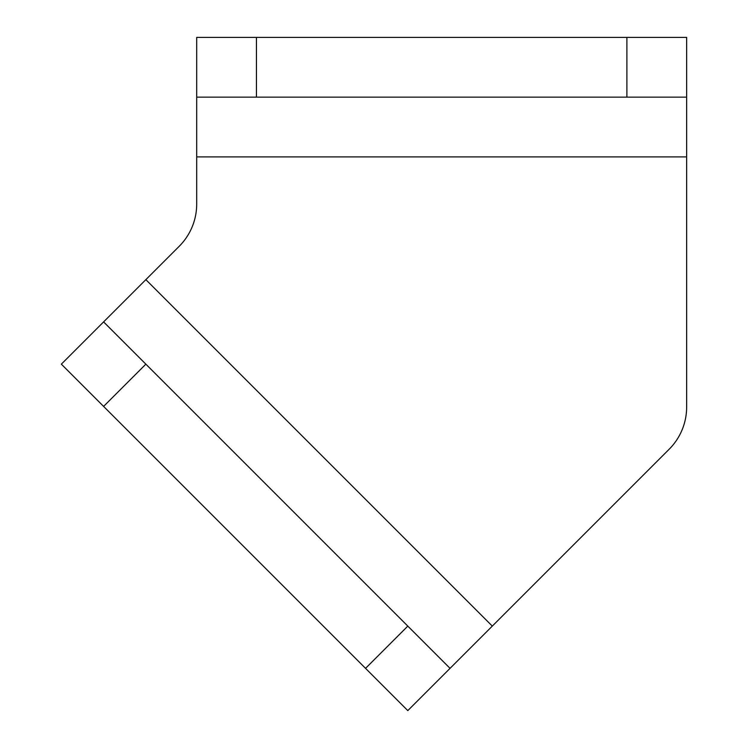 <?xml version="1.0" encoding="UTF-8"?>
<svg xmlns="http://www.w3.org/2000/svg" width="748" height="748" viewBox="0 0 748 748"><rect width="100%" height="100%" fill="white"/><g stroke="black" fill="none" stroke-linecap="round" stroke-linejoin="round"><path stroke-width="1.12" d="M196.696 156.902L196.696 204.054A59.747 59.747 0 0 1 179.193 246.307L145.851 279.649L492.296 626.104L669.151 449.249A59.747 59.747 0 0 0 686.645 407.006L686.645 156.902L196.696 156.902L196.696 37.4L256.442 37.4L256.442 97.147L196.696 97.147M256.442 37.4L686.645 37.4L686.645 156.902M686.645 97.147L256.442 97.147M365.548 668.347L407.8 626.104L450.053 668.347L407.8 710.6L61.355 364.154L145.851 279.649M103.598 321.902L407.8 626.104M492.296 626.104L450.053 668.347M626.899 37.4L626.899 97.147M103.598 406.398L145.851 364.154"/></g></svg>

